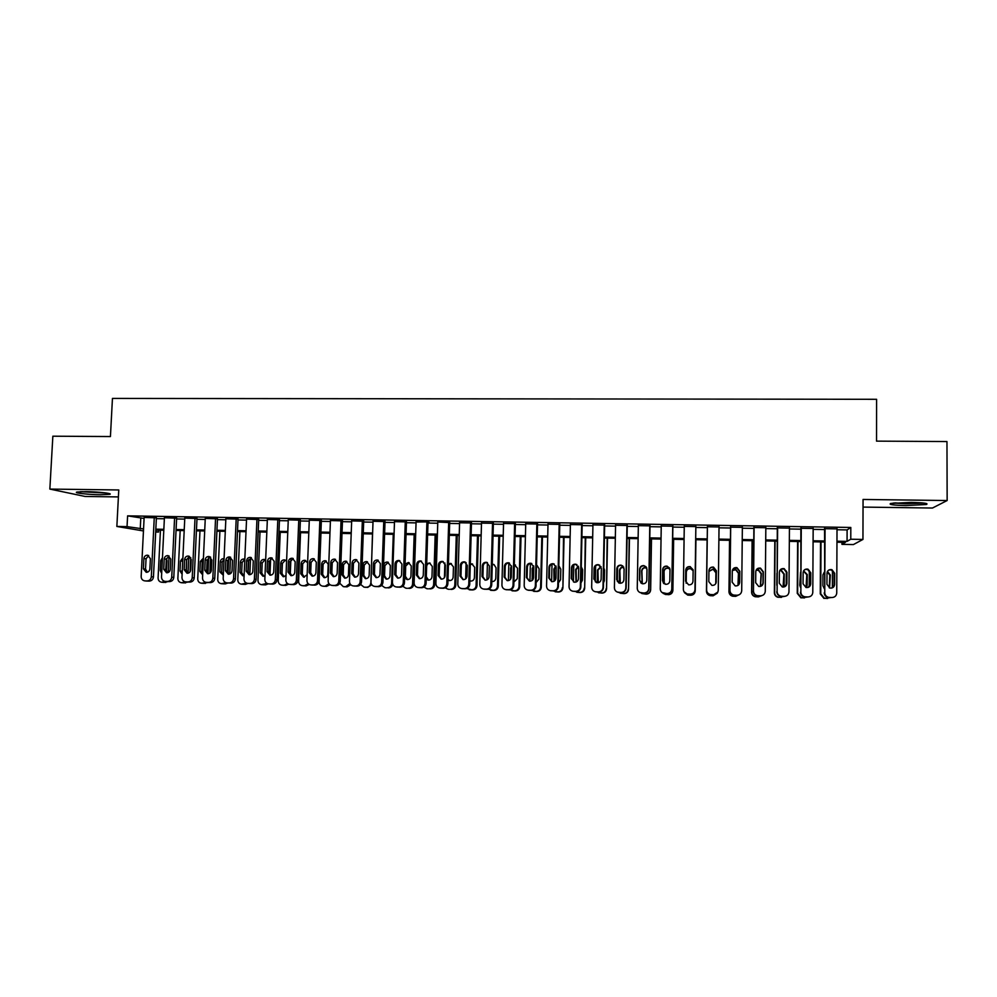 <?xml version="1.0" encoding="UTF-8"?>
<svg xmlns="http://www.w3.org/2000/svg" width="997" height="997" viewBox="0 0 997 997"><rect width="100%" height="100%" fill="white"/><g stroke="black" fill="none" stroke-linecap="round" stroke-linejoin="round"><path stroke-width="1.5" d="M100.423 494.749L109.608 494.35C113.658 493.527 98.391 491.745 86.091 491.633L76.968 492.044C72.98 492.892 88.409 494.649 100.423 494.749M905.837 505.554L926.313 504.507C928.98 503.423 923.945 502.712 911.196 502.388L890.807 503.435C888.202 504.532 893.212 505.242 905.837 505.554M158.635 530.142L158.548 532.049L155.682 531.999M863.028 507.087L932.469 508.034L947.15 500.531L946.963 441.559L876.537 441.135L876.6 399.298L112.449 398.426L110.43 436.549L52.853 436.2L49.85 489.078L85.156 496.469L118.406 496.917M837.019 529.743L847.101 529.918L850.815 527.463L850.777 539.227L862.953 539.439L853.382 544.574L841.942 544.362L845.394 542.356L836.957 542.206M841.954 542.293L841.942 544.362M156.392 517.842L144.141 517.431M176.643 518.166L164.405 517.767M196.995 518.502L184.794 518.104M217.458 518.826L205.27 518.452M238.021 519.163L225.858 518.789M258.697 519.499L246.558 519.138M279.484 519.836L267.358 519.487M300.371 520.172L288.27 519.836M321.37 520.521L309.294 520.197M342.47 520.858L330.431 520.546M363.693 521.207L351.667 520.908M385.016 521.543L373.028 521.281M406.464 521.892L394.488 521.655M416.085 521.655L414.104 582.971C414.241 585.476 415.5 586.984 417.905 587.482L421.619 587.719C424.261 587.52 425.756 586.074 426.093 583.395L428.025 521.855L416.073 522.029M449.684 522.602L437.77 522.004M471.469 522.951L459.58 522.764M493.378 523.313L481.514 523.113M515.387 523.662L503.56 523.475M537.52 524.023L525.718 523.836M559.778 524.385L548.001 524.198M582.148 524.746L570.409 524.559M604.643 525.12L592.928 524.921M627.263 525.481L615.573 525.294M650.007 525.855L638.354 525.656M672.863 526.217L661.248 526.03M695.856 526.59L684.266 526.404M719.024 526.964L707.396 526.777M742.366 527.351L730.564 527.164M765.833 527.725L753.869 527.538M789.425 528.111L777.311 527.912M813.153 528.497L800.865 528.298M850.815 527.463L127.604 515.86L144.091 518.428M156.342 518.639L164.355 518.764M176.606 518.963L184.744 519.101M196.957 519.3L205.232 519.437M217.421 519.636L225.821 519.773M237.984 519.973L246.521 520.11M258.659 520.309L267.321 520.446M279.447 520.646L288.233 520.783M300.334 520.982L309.257 521.132M321.333 521.331L330.393 521.481M342.445 521.668L351.642 521.817M363.656 522.017L372.99 522.166M384.992 522.366L394.463 522.528M406.44 522.715L416.048 522.877M427.987 523.064L437.745 523.226M449.659 523.425L459.555 523.587M471.444 523.774L481.489 523.948M493.353 524.135L503.535 524.297M515.374 524.497L525.693 524.671M537.508 524.858L547.989 525.033M559.766 525.22L570.384 525.394M582.136 525.581L592.916 525.768M604.631 525.955L615.56 526.129M627.25 526.329L638.329 526.503M649.994 526.69L661.235 526.877M672.85 527.064L684.254 527.251M695.844 527.438L707.384 527.637M719.024 527.824L730.564 528.011M742.354 528.198L753.869 528.398M765.821 528.584L777.299 528.771M789.425 528.971L800.865 529.158M813.153 529.357L824.556 529.544M837.019 528.884L824.556 528.684M428 521.855L429.096 522.266L428.012 522.241M143.456 530.952L116.861 526.453L118.768 489.963L49.85 489.078M116.861 526.453L127.043 526.628L143.556 528.958M127.604 515.86L127.043 526.628M947.15 500.531L863.053 499.46L862.953 539.439M155.706 531.563L158.548 532.049M824.494 541.982L813.078 541.782M800.778 541.558L789.337 541.359M777.199 541.147L765.721 540.935M753.744 540.723L742.229 540.524M730.427 540.312L718.874 540.112M707.222 539.9L695.669 539.701M684.079 539.489L672.663 539.29M661.036 539.078L649.782 538.879M638.117 538.667L627.026 538.48M615.336 538.268L604.394 538.068M592.667 537.869L581.874 537.67M570.122 537.458L559.491 537.271M547.702 537.059L537.221 536.872M525.394 536.673L515.063 536.486M503.211 536.274L493.029 536.087M481.152 535.875L471.107 535.701M459.206 535.489L449.311 535.314M437.371 535.102L427.613 534.928M415.662 534.716L406.053 534.542M394.064 534.33L384.593 534.168M372.579 533.956L363.244 533.781M351.206 533.569L342.008 533.407M329.945 533.196L320.884 533.034M308.796 532.822L299.873 532.66M287.759 532.448L278.961 532.286M266.835 532.074L258.173 531.912M246.01 531.7L237.473 531.551M225.297 531.326L216.897 531.177M204.697 530.965L196.421 530.815M184.196 530.603L176.045 530.454M163.795 530.242L155.781 530.092M836.969 541.209L847.064 541.383L850.777 539.227M155.819 529.17L163.844 529.32M176.095 529.532L184.233 529.681M196.459 529.893L204.734 530.043M216.935 530.254L225.334 530.404M237.523 530.616L246.047 530.765M258.211 530.977L266.872 531.139M278.998 531.351L287.797 531.501M299.91 531.725L308.833 531.875M320.922 532.086L329.982 532.248M342.046 532.46L351.243 532.622M363.269 532.834L372.616 533.009M384.618 533.221L394.102 533.383M406.078 533.594L415.699 533.769M427.651 533.981L437.409 534.143M449.335 534.355L459.231 534.529M471.132 534.741L481.177 534.928M493.054 535.127L503.248 535.314M515.088 535.526L525.419 535.701M537.233 535.912L547.727 536.099M559.504 536.311L570.147 536.498M581.899 536.698L592.692 536.897M604.406 537.096L615.348 537.296M627.051 537.495L638.142 537.695M649.807 537.906L661.048 538.093M672.688 538.305L684.092 538.505M695.694 538.716L707.234 538.916M718.887 539.115L730.427 539.327M742.242 539.539L753.757 539.738M765.721 539.95L777.211 540.15M789.337 540.362L800.79 540.573M813.091 540.785L824.494 540.985M847.101 529.918L847.064 541.383M140.776 518.378L140.253 528.896M837.019 528.472L836.745 592.978C836.446 595.807 834.838 597.328 831.922 597.539L828.544 597.365C826.177 596.642 824.918 595.097 824.756 592.692L825.067 528.273M824.556 528.273L824.756 592.692M834.626 584.516C834.227 587.183 832.645 588.355 829.878 588.043L826.949 584.342L826.999 573.15C827.448 570.396 829.093 569.237 831.934 569.673L834.676 573.312L834.626 584.516L831.672 588.08M828.943 569.948L831.386 569.91L834.115 573.537L834.065 584.691M831.922 597.539L828.009 597.477C825.653 596.767 824.394 595.221 824.232 592.829M820.543 541.919L820.269 593.9L823.908 598.399L830.451 597.639M827.684 598.462L824.407 598.287L820.743 593.776L821.017 541.919M832.458 570.421L832.37 587.732M829.255 587.831L829.828 575.232L827.286 571.755M829.591 587.956L830.339 575.02L827.448 571.431M824.345 572.066L822.936 574.858L822.874 585.688L824.257 588.554M922.325 502.899L906.186 503.535L894.72 502.874M893.15 503.036L905.849 503.734L923.92 503.061M105.021 492.83L81.717 491.646M80.234 491.695L106.48 493.029M813.166 528.086L812.792 592.405C812.48 595.234 810.885 596.754 807.981 596.966L804.679 596.792C802.286 596.094 801.015 594.548 800.865 592.131L801.276 527.887M800.865 527.887L800.865 592.131M810.686 583.968C810.299 586.61 808.741 587.781 806.025 587.507L803.059 583.793L803.133 572.639C803.557 569.923 805.177 568.764 807.969 569.15L810.76 572.801L810.686 583.968L808.031 587.457M804.828 569.586L807.533 569.387L810.299 573.026L810.237 584.142M807.981 596.966L804.243 596.916C801.875 596.218 800.603 594.673 800.441 592.268M789.437 527.7L788.963 591.844C788.652 594.661 787.057 596.169 784.178 596.38L780.938 596.231C778.545 595.558 777.261 594 777.099 591.57L777.623 527.513M777.311 527.5L777.099 591.57M786.882 583.432C786.508 586.037 784.975 587.208 782.284 586.959L779.305 583.257L779.392 572.128C779.804 569.449 781.399 568.29 784.153 568.639L786.969 572.29L786.882 583.432L784.614 586.772M780.751 569.324L783.816 568.876L786.621 572.515L786.533 583.606M784.178 596.38L780.614 596.356C778.221 595.683 776.95 594.125 776.788 591.707M765.833 527.313L765.272 591.283C764.961 594.087 763.366 595.595 760.499 595.807L757.334 595.67C754.916 595.01 753.632 593.452 753.47 591.009L754.093 527.126M753.882 527.126L753.47 591.009M763.216 582.896C762.842 585.476 761.322 586.647 758.68 586.423L755.676 582.722L755.776 571.617C756.187 568.975 757.745 567.804 760.474 568.128L763.316 571.78L763.216 582.896L761.471 585.962M756.686 569.262L760.225 568.365L763.066 572.004L762.967 583.071M760.499 595.807L757.097 595.795C754.692 595.134 753.42 593.589 753.258 591.146M742.366 526.939L741.706 590.723C741.394 593.527 739.811 595.035 736.957 595.234L733.842 595.097C731.424 594.461 730.128 592.903 729.966 590.448L730.689 526.752M730.577 526.74L729.966 590.448M739.674 582.36C739.313 584.915 737.817 586.086 735.188 585.887L732.172 582.186L732.297 571.119C732.695 568.502 734.241 567.33 736.92 567.629L739.799 571.281L739.674 582.36L738.677 584.815M732.67 569.549L736.783 567.866L739.637 571.505L739.525 582.535M736.957 595.234L733.717 595.234C731.299 594.586 730.016 593.041 729.854 590.598M797.612 541.508L797.264 593.352L800.927 597.851L807.296 597.078M804.529 597.901L801.339 597.739L797.65 593.227L797.999 541.521M809.315 570.496L809.228 586.622M806.062 587.507L806.797 574.733L803.482 571.094M806.336 587.557L807.146 585.326L807.221 574.521L803.619 570.845M800.579 572.241L799.768 585.164L800.479 587.32M774.806 541.097L774.37 592.804C774.532 595.147 775.753 596.655 778.071 597.303L784.44 596.38M781.511 597.34L778.383 597.191C776.052 596.53 774.819 595.022 774.669 592.679L775.093 541.109M786.309 571.007L786.197 585.102M783.081 587.059L783.879 574.235L781.174 570.72L779.741 570.608M783.293 587.059L784.128 584.803L784.215 574.023L781.486 570.496L779.828 570.421M776.937 573.275L776.837 585.227M752.112 540.698L751.613 592.268C751.763 594.623 752.997 596.119 755.327 596.754L758.381 596.891L761.696 595.695M758.605 596.779L755.539 596.642C753.209 595.994 751.962 594.499 751.813 592.131L752.311 540.698M760.375 586.41L761.097 573.736L758.356 570.222L756.013 570.384M760.524 586.373L761.334 573.537L758.58 569.997L756.075 570.222M729.542 540.299L728.969 591.72C729.119 594.1 730.365 595.595 732.695 596.206L735.699 596.343L739.4 594.623M735.836 596.231L732.82 596.094C730.477 595.471 729.231 593.963 729.069 591.582L729.654 540.299M737.979 585.389L738.441 573.25L735.674 569.723L732.346 570.558M738.079 585.326L738.578 573.038L735.798 569.499L732.371 570.421M719.036 526.553L718.276 590.174C717.952 592.966 716.382 594.461 713.54 594.673L710.487 594.536C708.057 593.913 706.761 592.368 706.599 589.9L707.409 526.366M707.396 526.366L706.599 589.9M716.27 581.824C715.908 584.354 714.425 585.538 711.833 585.351L708.805 581.662L708.942 570.62C709.341 568.028 710.861 566.857 713.516 567.119L716.407 570.783L716.058 582.983M708.954 570.346C709.577 568.066 711.085 567.069 713.466 567.368L716.345 571.007L716.207 582.011M717.815 592.093L713.491 594.798L710.45 594.673C708.032 594.05 706.736 592.505 706.586 590.05M717.541 592.629L713.179 595.67L710.213 595.545C707.87 594.935 706.611 593.439 706.462 591.047L707.122 539.9L706.449 591.184C706.599 593.564 707.845 595.059 710.188 595.67L713.129 595.795L717.317 593.178M715.746 583.644L715.896 572.764L713.104 569.237L708.929 571.406M715.796 583.569L715.946 572.552L713.154 569.013L708.942 571.244M683.954 591.657L687.307 594.112L690.31 594.237C693.114 594.025 694.672 592.542 694.996 589.763L695.856 526.179L694.971 589.626C694.647 592.405 693.077 593.9 690.26 594.112L687.245 593.988C684.814 593.365 683.518 591.819 683.356 589.339L684.266 525.992M692.99 581.301C692.628 583.806 691.17 584.977 688.603 584.815L685.562 581.126L685.724 570.122C686.11 567.555 687.618 566.383 690.236 566.632L693.139 570.284L692.99 581.301M685.562 581.126L685.786 570.346C686.173 567.792 687.681 566.632 690.285 566.869L693.114 569.761M672.738 525.805L671.791 589.065C671.467 591.844 669.897 593.34 667.093 593.551L664.139 593.427C661.696 592.829 660.4 591.283 660.251 588.803L661.248 525.618M662.02 592.492L667.242 593.676C670.034 593.477 671.592 591.981 671.916 589.227L672.875 525.818M669.834 580.777C669.473 583.257 668.027 584.429 665.498 584.292L662.457 580.603L662.619 569.623C663.005 567.081 664.501 565.922 667.08 566.134L669.996 569.786L669.834 580.777M663.504 583.22L662.619 580.79L662.793 569.86C663.167 567.33 664.65 566.159 667.23 566.383L669.598 568.053M649.782 525.444L648.735 588.529C648.411 591.296 646.854 592.779 644.062 592.991L641.146 592.879C638.716 592.28 637.419 590.747 637.257 588.255L638.354 525.257M639.837 592.455L644.311 593.128C647.078 592.916 648.636 591.433 648.96 588.679L650.007 525.444M646.804 580.254C646.455 582.722 645.022 583.893 642.517 583.768L639.463 580.08L639.65 569.137C640.037 566.608 641.507 565.449 644.062 565.648L646.991 569.299L646.804 580.254M641.171 583.245L639.725 580.266L639.912 569.374C640.286 566.857 641.756 565.698 644.311 565.897L646.093 566.832M626.951 525.07L625.817 587.981C625.48 590.735 623.935 592.23 621.156 592.43L618.29 592.33C615.847 591.744 614.551 590.212 614.401 587.707L615.585 524.883M617.479 592.118L621.492 592.567C624.259 592.368 625.804 590.885 626.128 588.13L627.275 525.07M623.91 579.731C623.549 582.186 622.14 583.357 619.648 583.233L616.607 579.569L616.807 568.651C617.18 566.146 618.639 564.987 621.181 565.162L624.11 568.801L623.91 579.731M618.776 582.971L616.956 579.755L617.155 568.876C617.529 566.383 618.987 565.224 621.505 565.411L622.813 565.947M604.244 524.696L603.011 587.445C602.687 590.187 601.141 591.67 598.374 591.882L595.545 591.782C593.103 591.209 591.807 589.676 591.657 587.171L592.941 524.522M595.059 591.682L598.798 592.019C601.552 591.807 603.098 590.336 603.422 587.594L604.656 524.709M601.129 579.207C600.78 581.65 599.371 582.821 596.916 582.709L593.863 579.045L594.087 568.165C594.461 565.673 595.907 564.514 598.412 564.676L601.341 568.315L601.129 579.207M596.356 582.572L594.312 579.232L594.536 568.402C594.897 565.922 596.331 564.763 598.836 564.925L599.758 565.249M695.233 590.922L695.918 539.701L695.233 590.922C694.921 593.601 693.401 595.047 690.684 595.246L687.793 595.122L684.54 592.754M693.127 570.733L690.672 568.751C688.142 568.527 686.696 569.648 686.31 572.128L686.198 583.233M693.139 570.596L690.622 568.527C688.08 568.29 686.634 569.424 686.248 571.904L686.148 583.158M684.278 592.193L687.731 595.01L690.647 595.122C693.376 594.922 694.897 593.477 695.196 590.785M673.536 539.302L672.888 590.386C672.576 593.065 671.068 594.499 668.364 594.698L663.304 593.551M673.648 539.302L672.888 590.386M669.947 569.075L668.351 568.278C665.846 568.066 664.413 569.187 664.052 571.642L664.226 583.806M669.909 568.938L668.214 568.041C665.709 567.829 664.264 568.963 663.89 571.431L664.127 583.744M662.631 592.903L665.36 594.461L668.227 594.573C670.944 594.374 672.452 592.928 672.763 590.249M651.29 538.903L650.655 589.863C650.343 592.53 648.848 593.963 646.156 594.162L641.831 593.514M651.502 538.903L650.655 589.863M646.766 567.991L646.156 567.792C643.676 567.605 642.267 568.726 641.894 571.156L642.305 583.719M646.704 567.829L645.931 567.567C643.451 567.38 642.018 568.502 641.657 570.945L642.155 583.681M640.784 592.804L645.931 594.038C648.636 593.838 650.144 592.392 650.455 589.713M617.342 581.45L617.604 567.206M629.169 538.517L628.546 589.327C628.235 591.994 626.739 593.427 624.06 593.626L620.184 593.19M629.468 538.517L628.546 589.327M623.798 567.281C621.48 567.268 620.171 568.402 619.86 570.683L620.296 583.295M626.241 582.223L626.465 569.586M623.711 567.081C621.281 566.944 619.885 568.066 619.536 570.471L619.336 581.039L620.097 583.282M618.9 592.492L623.748 593.489C626.44 593.29 627.936 591.857 628.26 589.19M595.309 581.812L595.633 565.872M607.161 538.118L606.562 588.803C606.238 591.458 604.755 592.891 602.088 593.09L598.474 592.754M607.547 538.131L606.562 588.803M601.054 566.807L597.938 570.209L598.287 582.684M603.509 582.896L604.344 580.69L604.556 570.147L603.808 567.904M600.929 566.558L597.527 569.985L597.315 580.528L598.026 582.722M596.879 591.969L601.69 592.953C604.356 592.754 605.852 591.321 606.176 588.654M581.662 524.335L580.341 586.909C580.005 589.651 578.472 591.121 575.718 591.333L572.914 591.233C570.483 590.673 569.187 589.14 569.05 586.635L570.409 524.16M572.677 591.184L576.241 591.47C578.97 591.271 580.503 589.8 580.84 587.059L582.161 524.347M578.472 578.696C578.123 581.114 576.74 582.285 574.297 582.198L571.256 578.534L571.493 567.679C571.854 565.212 573.287 564.053 575.768 564.202L578.709 567.829L578.472 578.696M573.973 582.123L571.792 578.721L572.029 567.916C572.39 565.461 573.811 564.302 576.291 564.452L576.927 564.638M573.4 581.824L573.774 564.9M585.264 537.732L584.678 588.28C584.354 590.934 582.871 592.355 580.229 592.554L576.789 592.28M585.738 537.744L584.678 588.28M578.484 566.508L576.141 569.736L576.328 581.936M580.927 582.983L582.41 580.192L582.634 569.673L581.263 566.819M578.347 566.184L575.643 569.511L576.004 582.061M574.97 591.445L579.743 592.417C582.398 592.218 583.893 590.797 584.217 588.13M559.192 523.973L557.784 586.373C557.448 589.102 555.915 590.573 553.185 590.785L550.419 590.685C547.989 590.137 546.692 588.604 546.555 586.099L548.014 523.786M550.356 590.685L553.796 590.922C556.513 590.723 558.033 589.252 558.37 586.535L559.791 523.986M555.94 578.185C555.603 580.59 554.22 581.75 551.802 581.675L548.761 578.023L549.011 567.193C549.384 564.751 550.793 563.592 553.26 563.729L556.189 567.355L555.94 578.185M551.665 581.65L549.384 578.21L549.634 567.43C550.008 565 551.416 563.841 553.858 563.978L554.282 564.078M551.615 581.637L552.014 564.128M563.492 537.346L562.919 587.769C562.595 590.411 561.112 591.819 558.482 592.031L555.155 591.782M564.04 537.358L562.919 587.769M556.089 566.383L554.444 569.275L554.432 581.052M558.956 566.022L560.812 569.2L560.576 579.693L558.457 582.834M555.94 565.922L553.858 569.05L554.045 581.288M553.161 590.909L557.909 591.894C560.551 591.695 562.046 590.261 562.37 587.619M536.86 523.612L535.352 585.837C535.015 588.566 533.482 590.037 530.765 590.249L528.036 590.149C525.606 589.601 524.322 588.08 524.185 585.575L525.731 523.425M528.186 590.174L531.463 590.386C534.168 590.174 535.701 588.716 536.025 585.999L537.533 523.624M533.532 577.674C533.196 580.067 531.825 581.226 529.419 581.164L526.391 577.512L526.653 566.72C527.027 564.29 528.422 563.131 530.865 563.255L533.794 566.869L533.532 577.674M529.432 581.164L527.101 577.712L527.376 566.957C527.737 564.539 529.133 563.38 531.563 563.504L531.8 563.554M529.943 581.201L530.379 563.492M541.82 536.959L540.636 587.096L541.271 587.245C540.947 589.888 539.464 591.296 536.847 591.495L533.669 591.296M542.455 536.972L541.271 587.245M533.794 566.52L532.872 568.801L532.672 579.942M537.159 565.511L536.523 565.411M536.112 582.535L538.866 579.195L539.115 568.726L536.922 565.461M533.669 565.81L532.199 568.577L532.186 580.416M530.765 590.249L536.187 591.358C538.829 591.159 540.299 589.738 540.636 587.096M514.626 523.251L513.044 585.314C512.707 588.031 511.174 589.501 508.482 589.701L505.778 589.613C503.348 589.077 502.064 587.557 501.927 585.052L503.56 523.076M506.164 589.676L509.268 589.85C511.96 589.638 513.467 588.18 513.804 585.476L515.399 523.263M511.249 577.176C510.9 579.544 509.542 580.703 507.174 580.64L504.146 577.014L504.42 566.246C504.781 563.828 506.177 562.669 508.595 562.782L511.523 566.396L511.249 577.176M507.286 580.665L504.943 577.201L505.217 566.483C505.579 564.078 506.975 562.931 509.38 563.031L509.467 563.056M508.395 580.615L508.844 562.981M520.272 536.573L519.013 586.585L519.724 586.735C519.4 589.364 517.929 590.772 515.324 590.972L512.321 590.81M520.995 536.585L519.724 586.735M515.524 565.012L514.327 564.987M511.498 567.617L511.149 577.911M513.891 582.098L517.269 578.696L517.53 568.265L514.34 564.713M511.498 565.897L510.651 568.116L510.452 579.344M509.841 589.825L514.589 590.835C517.206 590.635 518.677 589.215 519.013 586.585M492.53 522.889L490.848 584.778C490.512 587.495 488.991 588.953 486.299 589.165L483.632 589.077C481.215 588.542 479.931 587.034 479.794 584.516L481.514 522.715M484.206 589.177L487.172 589.314C489.851 589.102 491.359 587.657 491.708 584.952L493.378 522.902M489.078 576.665C488.729 579.033 487.383 580.192 485.028 580.142L482.012 576.503L482.311 565.773C482.673 563.367 484.043 562.208 486.436 562.308L489.365 565.922L489.078 576.665M485.252 580.167L482.897 576.702L483.196 566.009C483.545 563.641 484.903 562.482 487.271 562.557M486.947 579.868L487.421 562.632M498.824 536.199L497.503 586.074L498.301 586.224C497.977 588.841 496.506 590.249 493.914 590.448L491.035 590.311M499.634 536.212L498.301 586.224M491.795 581.563L491.857 581.563C494.138 581.612 495.447 580.491 495.783 578.21L496.057 567.792L493.989 564.526L492.256 564.726M489.353 566.77L488.941 577.562M493.216 564.302L492.269 564.277M488.256 589.202L493.091 590.311C495.696 590.112 497.167 588.704 497.503 586.074M470.547 522.54L468.777 584.267C468.428 586.971 466.92 588.429 464.253 588.629L461.611 588.542C459.193 588.018 457.922 586.51 457.785 584.005L459.592 522.366M462.359 588.654L465.213 588.778C467.867 588.579 469.375 587.121 469.724 584.429L471.481 522.553M467.032 576.166C466.683 578.522 465.35 579.668 463.007 579.631L459.991 576.004L460.315 565.299C460.664 562.906 462.035 561.76 464.415 561.847L467.331 565.449L467.032 576.166M463.318 579.656L460.975 576.204L461.287 565.536C461.611 563.23 462.92 562.084 465.213 562.084M465.624 578.921L466.098 562.632M477.501 535.813L476.105 585.563L476.99 585.713C476.653 588.33 475.195 589.738 472.615 589.937L469.849 589.813M478.386 535.825L476.99 585.713M469.824 580.578L470.796 581.101M472.628 564.065L470.285 564.651M469.824 580.902L470.509 581.077C472.777 581.114 474.074 579.992 474.398 577.712L474.697 567.33L471.855 563.853L470.297 563.966M466.746 588.542L471.718 589.788C474.31 589.588 475.768 588.18 476.105 585.563M448.675 522.179L446.818 583.744C446.482 586.435 444.974 587.894 442.307 588.093L439.702 588.018C437.284 587.495 436.025 585.987 435.888 583.482L437.783 522.004M439.702 588.018L443.353 588.255C446.008 588.043 447.503 586.597 447.852 583.906L449.697 522.204M445.098 575.668C444.749 578.011 443.416 579.157 441.098 579.12L438.107 575.506L438.431 564.825C438.792 562.458 440.138 561.311 442.494 561.386L445.422 564.975L445.098 575.668M441.497 579.157L439.166 575.705L439.49 565.075C439.802 562.831 441.06 561.672 443.291 561.61M426.915 521.83L424.984 583.22C424.635 585.912 423.139 587.37 420.485 587.569L417.905 587.482M423.276 575.169C422.94 577.5 421.619 578.646 419.313 578.621L416.322 575.02L416.659 564.364C417.02 561.996 418.366 560.862 420.709 560.925L423.613 564.514L423.276 575.169M419.787 578.646L417.469 575.219L417.805 564.614C418.104 562.42 419.326 561.261 421.494 561.149M405.281 521.481L403.262 582.709C402.913 585.389 401.417 586.834 398.788 587.046L396.22 586.959C393.827 586.46 392.569 584.952 392.444 582.447L394.5 521.306M396.22 586.959L399.996 587.196C402.626 586.996 404.109 585.551 404.458 582.884L406.477 521.543M401.579 574.683C401.23 577.001 399.922 578.148 397.641 578.123L394.662 574.521L395.011 563.903C395.373 561.548 396.706 560.414 399.024 560.476L401.928 564.053L401.579 574.683M398.177 578.148L395.884 574.721L396.245 564.14C396.519 562.009 397.716 560.85 399.822 560.7M383.758 521.132L381.652 582.198C381.303 584.878 379.82 586.311 377.19 586.523L374.66 586.435C372.267 585.949 371.021 584.441 370.896 581.936L373.04 520.957M374.66 586.435L378.499 586.672C381.103 586.473 382.586 585.04 382.935 582.373L385.029 521.219M379.994 574.185C379.645 576.49 378.349 577.637 376.081 577.624L373.115 574.035L373.476 563.442C373.838 561.099 375.159 559.965 377.464 560.015L380.356 563.592L379.994 574.185M376.679 577.649L374.423 574.235L374.785 563.691L378.262 560.239M362.347 520.783L360.166 581.687C359.805 584.354 358.322 585.8 355.717 585.999L353.212 585.924C350.832 585.438 349.573 583.93 349.461 581.438L351.679 520.608M353.212 585.924L357.1 586.161C359.693 585.949 361.176 584.529 361.525 581.862L363.706 520.895M358.521 573.699C358.185 575.992 356.889 577.138 354.633 577.126L351.679 573.549L352.053 562.981C352.415 560.65 353.736 559.516 356.016 559.566L358.895 563.131L358.521 573.699M355.293 577.138L353.063 573.749L353.449 563.23L356.826 559.791M341.049 520.446L338.781 581.176C338.432 583.843 336.949 585.276 334.356 585.488L331.864 585.401C329.496 584.927 328.25 583.432 328.138 580.927L330.443 520.272M331.864 585.401L335.815 585.638C338.407 585.438 339.877 584.005 340.226 581.363L342.482 520.571M337.16 573.213C336.824 575.506 335.528 576.64 333.297 576.627L330.356 573.063L330.755 562.52C331.104 560.214 332.412 559.08 334.68 559.118L337.559 562.669L337.16 573.213M334.007 576.64L331.827 573.275L332.225 562.769L335.515 559.354M319.863 520.098L317.52 580.678C317.158 583.332 315.688 584.765 313.108 584.965L310.64 584.89C308.272 584.416 307.039 582.921 306.926 580.428L309.307 519.923M310.64 584.89L314.653 585.127C317.22 584.927 318.679 583.507 319.04 580.852L321.37 520.247M315.912 572.739C315.575 575.007 314.292 576.141 312.073 576.141L309.145 572.577L309.556 562.071C309.905 559.766 311.214 558.632 313.457 558.669L316.323 562.221L315.912 572.739M312.834 576.141L310.69 572.789L311.101 562.32L314.304 558.918M298.776 519.761L296.358 580.179C295.997 582.821 294.539 584.254 291.971 584.454L289.529 584.379C287.161 583.906 285.94 582.422 285.827 579.93L288.283 519.587M289.529 584.379L293.592 584.616C296.146 584.416 297.605 582.996 297.966 580.354L300.384 519.923M294.776 572.253C294.439 574.521 293.168 575.655 290.962 575.655L288.046 572.104L288.469 561.623C288.818 559.329 290.115 558.195 292.345 558.233L295.199 561.76L294.776 572.253M291.772 575.643L289.678 572.315L290.102 561.872L293.218 558.482M277.814 519.425L275.322 579.681C274.96 582.323 273.49 583.744 270.935 583.943L268.517 583.868C266.162 583.407 264.94 581.924 264.841 579.431L267.37 519.25M268.517 583.868L272.642 584.105C275.184 583.906 276.643 582.485 277.004 579.855L279.484 519.599M273.751 571.78C273.415 574.035 272.144 575.157 269.963 575.169L267.046 571.63L267.495 561.174C267.844 558.893 269.128 557.759 271.346 557.784L274.187 561.311L273.751 571.78M270.823 575.157L268.766 571.842L269.202 561.423L272.243 558.046M256.952 519.076L254.385 579.182C254.023 581.812 252.565 583.233 250.023 583.444L247.617 583.37C245.274 582.909 244.053 581.425 243.953 578.933L246.571 518.914M247.617 583.37L251.792 583.606C254.335 583.407 255.78 581.986 256.142 579.369L258.709 519.275M252.839 571.306C252.503 573.549 251.244 574.671 249.063 574.683L246.172 571.144L246.62 560.725C246.982 558.457 248.253 557.323 250.459 557.348L253.288 560.862L252.839 571.306M249.973 574.658L247.954 571.368L248.415 560.975L251.381 557.622M236.202 518.752L233.56 578.684C233.186 581.313 231.74 582.734 229.21 582.933L226.83 582.859C224.499 582.41 223.278 580.927 223.178 578.447L225.87 518.577M226.83 582.859L231.067 583.095C233.585 582.896 235.03 581.488 235.392 578.871L238.034 518.951M232.039 570.832C231.69 573.063 230.444 574.185 228.288 574.21L225.397 570.683L225.87 560.277C226.219 558.021 227.49 556.899 229.671 556.912L232.5 560.426L232.039 570.832M229.235 574.172L227.266 570.895L227.727 560.538L230.619 557.186M215.564 518.415L212.835 578.198C212.473 580.815 211.028 582.236 208.51 582.435L206.142 582.36C203.824 581.912 202.615 580.441 202.516 577.948L205.282 518.241M207.887 582.51L210.442 582.597C212.947 582.398 214.38 580.989 214.754 578.385L217.471 518.627M211.339 570.359C210.99 572.59 209.744 573.711 207.6 573.724L204.734 570.209L205.208 559.84C205.569 557.585 206.828 556.463 208.996 556.476L211.813 559.978L211.339 570.359M208.61 573.674L206.678 570.421L207.152 560.09L209.981 556.775M195.026 518.079L192.222 577.712C191.86 580.329 190.415 581.737 187.91 581.936L185.567 581.862C183.261 581.413 182.052 579.942 181.965 577.462L184.794 517.917M187.411 582.011L189.916 582.098C192.409 581.899 193.842 580.503 194.216 577.899L197.007 518.303M190.739 569.885C190.402 572.104 189.168 573.225 187.037 573.25L184.171 569.736L184.669 559.392C185.018 557.161 186.277 556.039 188.433 556.039L191.237 559.541L190.739 569.885M188.072 573.188L186.19 569.96L186.676 559.653L189.442 556.351M174.6 517.755L171.721 577.226C171.347 579.83 169.914 581.239 167.421 581.438L165.103 581.376C162.798 580.927 161.601 579.456 161.514 576.976L164.418 517.58M167.022 581.525L169.502 581.612C171.983 581.413 173.416 580.005 173.79 577.413L176.643 517.979M170.263 569.424C169.914 571.63 168.68 572.752 166.561 572.777L163.72 569.275L164.231 558.956C164.58 556.725 165.826 555.616 167.97 555.616L170.761 559.093L170.263 569.424M167.658 572.702L165.814 569.499L166.312 559.217L169.004 555.94M154.273 517.418L151.32 576.74C150.946 579.344 149.525 580.74 147.045 580.939L144.739 580.877C142.434 580.428 141.25 578.97 141.163 576.503L144.141 517.256M146.746 581.027L149.189 581.114C151.669 580.915 153.089 579.519 153.463 576.927L156.392 517.655M149.874 568.963C149.538 571.169 148.304 572.278 146.21 572.303L143.381 568.813L143.892 558.519C144.253 556.301 145.487 555.192 147.618 555.192L150.385 558.669L149.874 568.963M147.332 572.216L145.537 569.038L146.061 558.781L148.678 555.516M444.425 577.662L444.874 562.969M456.277 535.439L454.819 585.052L455.779 585.214C455.442 587.819 453.996 589.215 451.429 589.414L450.445 589.277C453.024 589.077 454.482 587.669 454.819 585.052M457.249 535.451L455.779 585.214M447.989 579.369L449.635 580.603M451.367 563.604L448.426 564.888M447.965 580.104L449.273 580.578C451.516 580.615 452.8 579.494 453.137 577.226L453.448 566.869L450.607 563.392L448.451 563.779M445.31 587.831L447.915 589.19M435.166 535.065L433.645 584.554L434.68 584.703C434.343 587.308 432.897 588.704 430.343 588.903L429.283 588.753C431.851 588.566 433.309 587.158 433.645 584.554M436.212 535.077L434.68 584.703M430.218 563.155C428.112 563.255 426.915 564.377 426.629 566.508L426.305 576.777L428.573 580.117M426.23 579.145L428.137 580.092C430.368 580.117 431.651 579.008 431.975 576.752L432.299 566.421L429.47 562.944L426.716 563.779M423.987 587.083L426.778 588.679M414.166 534.691L412.571 584.043L413.693 584.205C413.356 586.797 411.923 588.193 409.368 588.392L408.234 588.242C410.789 588.043 412.235 586.647 412.571 584.043M415.288 534.704L413.693 584.205M409.194 562.707L405.704 566.047L405.38 576.303L407.611 579.618M404.62 577.861L407.112 579.593C409.331 579.618 410.602 578.509 410.938 576.266L411.263 565.96L408.446 562.495L405.081 564.09M402.751 586.273L405.754 588.168M393.267 534.317L391.609 583.544L392.569 583.681M388.294 562.258L384.892 565.598L384.543 575.83L386.761 579.132M392.756 584.267C392.207 586.548 390.787 587.756 388.506 587.881L387.285 587.732C389.827 587.532 391.273 586.136 391.609 583.544M389.989 575.792L390.338 565.511L387.534 562.059C385.303 561.996 384.007 563.106 383.671 565.361L383.309 575.63L386.2 579.107C388.394 579.132 389.665 578.023 389.989 575.792M381.627 585.401L384.83 587.657M372.479 533.943L370.996 583.083M367.494 561.822L364.192 565.149L363.83 575.356L365.999 578.646M371.719 584.703L367.743 587.383L364.017 587.158L366.447 587.233C368.977 587.034 370.423 585.638 370.759 583.046M369.164 575.306L369.526 565.062L366.722 561.61C364.503 561.56 363.22 562.669 362.883 564.913L362.522 575.157L365.388 578.621C367.569 578.634 368.828 577.537 369.164 575.306M360.627 584.416L364.017 587.158M346.806 561.386L343.579 564.701L343.205 574.883L345.348 578.16M350.782 584.765L347.093 586.872L343.304 586.647L345.722 586.722L349.872 583.494M348.439 574.833L348.813 564.614L346.009 561.174C343.815 561.124 342.544 562.233 342.208 564.476L341.821 574.683L344.688 578.148C346.856 578.148 348.103 577.051 348.439 574.833M339.74 583.233L343.304 586.647M328.985 583.719L325.097 586.224L322.704 586.149C320.411 585.688 319.202 584.242 319.09 581.824L320.972 533.034M326.218 560.962L323.09 564.265L322.692 574.409L324.81 577.674M329.945 584.678L326.542 586.373L322.704 586.149M327.814 574.359L328.2 564.165L325.421 560.738C323.227 560.7 321.969 561.797 321.632 564.028L321.233 574.21L324.087 577.662C326.243 577.674 327.477 576.565 327.814 574.359M308.185 583.706L304.584 585.725L302.203 585.65C299.91 585.189 298.714 583.756 298.614 581.326L300.546 532.672M311.114 562.208L310.69 572.901M305.743 560.526L302.689 563.816L302.29 573.948L304.359 577.188M309.244 584.479L306.104 585.875L302.203 585.65M307.624 562.844L304.92 560.302C302.752 560.264 301.505 561.361 301.156 563.579L300.758 573.749L303.599 577.188L307.151 574.783M287.51 583.581L284.157 585.227L281.815 585.152C279.534 584.703 278.337 583.257 278.238 580.84L280.232 532.311M290.862 559.791L290.264 574.422M285.379 560.102L282.4 563.38L281.989 573.474L284.008 576.702M288.694 584.205L285.753 585.376L281.815 585.152M286.6 561.062L284.531 559.865C282.375 559.84 281.129 560.937 280.793 563.143L280.369 573.275L283.198 576.715L286.002 575.618M266.959 583.37L261.513 584.666C259.245 584.205 258.061 582.771 257.961 580.366L260.018 531.949M270.661 558.669L269.988 574.658M265.115 559.678L262.211 562.944L261.775 573.013L263.769 576.229M268.293 583.843L265.514 584.89L261.513 584.666M265.651 559.99L264.242 559.429C262.111 559.417 260.865 560.501 260.529 562.707L260.105 572.814L262.921 576.241L264.99 575.755M246.521 583.095L241.324 584.167C239.056 583.719 237.884 582.298 237.785 579.88L239.903 531.588M248.739 559.604L248.178 572.752M250.546 557.846L249.823 574.596M244.813 559.292L242.121 562.507L241.673 572.552L243.629 575.743M248.079 583.407L245.387 584.392L241.324 584.167M244.813 559.205L244.066 559.005C241.935 558.993 240.713 560.077 240.364 562.271L239.928 572.353L242.732 575.78L244.103 575.618M226.232 582.759L221.234 583.681C218.979 583.233 217.807 581.812 217.707 579.407L219.888 531.239M228.687 558.233L228.014 573.238M230.531 557.211L229.784 574.01M224.051 559.118L222.132 562.071L221.683 572.091L223.328 575.144M227.989 582.971L225.347 583.906L221.234 583.681M224.076 558.594L223.976 558.582C221.87 558.569 220.649 559.653 220.3 561.834L219.851 571.892L223.328 575.306M208.086 582.535L201.244 583.195C199.001 582.759 197.83 581.338 197.73 578.933L199.973 530.878M208.709 557.286L207.974 573.3M210.591 557.161L209.869 573.113M203.388 559.205L202.241 561.647L201.78 571.642L202.703 574.122M207.987 582.522L202.964 583.332M203.438 558.133L200.347 561.398L199.874 571.431L202.665 574.845M186.152 581.912L181.354 582.709C179.111 582.273 177.952 580.852 177.865 578.459L180.158 530.529M188.832 556.538L188.047 573.175M190.726 557.547L190.053 571.854M182.8 559.84L182.189 572.577M188.121 582.061L183.161 582.859M186.352 571.194L186.676 559.89M182.9 557.834L180.482 560.975L180.008 570.982L182.115 574.235M166.287 581.463L161.564 582.223C159.333 581.799 158.174 580.379 158.087 577.986L160.442 530.18M169.041 555.952L168.244 572.49M168.368 581.575L163.446 582.373M166.387 571.593L167.035 560.688L166.412 558.544M162.461 557.697L160.729 560.551L160.23 570.533L161.688 573.462M548.761 578.023L549.384 578.21M549.011 567.193L549.634 567.43M536.025 585.999L535.352 585.837M529.245 590.336L528.535 590.187M526.391 577.512L527.101 577.712M526.653 566.72L527.376 566.957M534.031 591.308L534.691 591.445M536.187 591.358L536.847 591.495M532.61 579.22L531.949 579.033M532.872 568.801L532.199 568.577M513.804 585.476L513.044 585.314M509.268 589.85L508.482 589.701M507.049 589.8L506.252 589.651M504.146 577.014L504.943 577.201M504.42 566.246L505.217 566.483M512.433 590.785L513.181 590.922M514.589 590.835L515.324 590.972M511.399 568.34L510.651 568.116M491.708 584.952L490.848 584.778M487.172 589.314L486.299 589.165M484.978 589.264L484.093 589.115M482.012 576.503L482.897 576.702M482.311 565.773L483.196 566.009M490.948 590.261L491.783 590.398M493.091 590.311L493.914 590.448M469.724 584.429L468.777 584.267M465.213 588.778L464.253 588.629M463.019 588.729L462.047 588.579M459.991 576.004L460.975 576.204M460.315 565.299L461.287 565.536M469.587 589.738L470.497 589.875M471.718 589.788L472.615 589.937M447.852 583.906L446.818 583.744M443.353 588.255L442.307 588.093M441.173 588.193L440.126 588.043M438.107 575.506L439.166 575.705M438.431 564.825L439.49 565.075M426.093 583.395L424.984 583.22M421.619 587.719L420.485 587.569M419.45 587.669L418.316 587.52M416.322 575.02L417.469 575.219M416.659 564.364L417.805 564.614M404.458 582.884L403.262 582.709M399.996 587.196L398.788 587.046M397.84 587.146L396.619 586.996M394.662 574.521L395.884 574.721M395.011 563.903L396.245 564.14M382.935 582.373L381.652 582.198M378.499 586.672L377.19 586.523M376.343 586.622L375.046 586.473M373.115 574.035L374.423 574.235M373.476 563.442L374.785 563.691M361.525 581.862L360.166 581.687M357.1 586.161L355.717 585.999M354.969 586.111L353.574 585.949M351.679 573.549L353.063 573.749M352.053 562.981L353.449 563.23M340.226 581.363L338.781 581.176M335.815 585.638L334.356 585.488M333.696 585.588L332.225 585.426M330.356 573.063L331.827 573.275M330.755 562.52L332.225 562.769M319.04 580.852L317.52 580.678M314.653 585.127L313.108 584.965M312.535 585.077L310.989 584.915M309.145 572.577L310.69 572.789M309.556 562.071L311.101 562.32M297.966 580.354L296.358 580.179M293.592 584.616L291.971 584.454M291.485 584.566L289.865 584.404M288.046 572.104L289.678 572.315M288.469 561.623L290.102 561.872M277.004 579.855L275.322 579.681M272.642 584.105L270.935 583.943M270.548 584.055L268.841 583.893M267.046 571.63L268.766 571.842M267.495 561.174L269.202 561.423M256.142 579.369L254.385 579.182M251.792 583.606L250.023 583.444M249.724 583.557L247.941 583.382M246.172 571.144L247.954 571.368M246.62 560.725L248.415 560.975M235.392 578.871L233.56 578.684M231.067 583.095L229.21 582.933M228.998 583.046L227.142 582.884M225.397 570.683L227.266 570.895M225.87 560.277L227.727 560.538M214.754 578.385L212.835 578.198M210.442 582.597L208.51 582.435M208.385 582.547L206.441 582.385M204.734 570.209L206.678 570.421M205.208 559.84L207.152 560.09M194.216 577.899L192.222 577.712M189.916 582.098L187.91 581.936M187.872 582.049L185.866 581.887M184.171 569.736L186.19 569.96M184.669 559.392L186.676 559.653M173.79 577.413L171.721 577.226M169.502 581.612L167.421 581.438M167.471 581.563L165.377 581.388M163.72 569.275L165.814 569.499M164.231 558.956L166.312 559.217M153.463 576.927L151.32 576.74M149.189 581.114L147.045 580.939M147.17 581.064L145.014 580.89M143.381 568.813L145.537 569.038M143.892 558.519L146.061 558.781M448.326 589.227L449.311 589.364M450.445 589.277L451.429 589.414M427.177 588.704L428.236 588.853M429.283 588.753L430.343 588.903M406.128 588.193L407.275 588.342M408.234 588.242L409.368 588.392M405.38 576.303L404.682 576.191M405.704 566.047L405.019 565.91M385.203 587.682L386.425 587.831M387.285 587.732L388.506 587.881M384.543 575.83L383.309 575.63M384.892 565.598L383.671 565.361M364.379 587.183L365.675 587.32M366.447 587.233L367.743 587.383M363.83 575.356L362.522 575.157M364.192 565.149L362.883 564.913M343.653 586.672L345.037 586.822M345.722 586.722L347.093 586.872M343.205 574.883L341.821 574.683M343.579 564.701L342.208 564.476M323.04 586.174L324.499 586.323M325.097 586.224L326.542 586.373M322.692 574.409L321.233 574.21M323.09 564.265L321.632 564.028M302.527 585.675L304.06 585.825M304.584 585.725L306.104 585.875M302.29 573.948L300.758 573.749M302.689 563.816L301.156 563.579M282.126 585.177L283.734 585.326M284.157 585.227L285.753 585.376M281.989 573.474L280.369 573.275M282.4 563.38L280.793 563.143M261.825 584.678L263.507 584.84M263.856 584.728L265.514 584.89M261.775 573.013L260.105 572.814M262.211 562.944L260.529 562.707M241.623 584.192L243.368 584.342M243.642 584.242L245.387 584.392M241.673 572.552L239.928 572.353M242.121 562.507L240.364 562.271M221.521 583.694L223.353 583.856M223.527 583.744L225.347 583.906M221.683 572.091L219.851 571.892M222.132 562.071L220.3 561.834M201.531 583.208L203.425 583.37M203.525 583.257L205.407 583.419M201.78 571.642L199.874 571.431M202.241 561.647L200.347 561.398M181.628 582.722L183.598 582.884M183.61 582.771L185.567 582.933M181.977 571.194L180.008 570.982M182.451 561.224L180.482 560.975M161.838 582.248L163.869 582.41M163.807 582.298L165.838 582.46M161.813 570.695L160.23 570.533M162.312 560.738L160.729 560.551M551.042 590.835L550.419 590.685M528.746 590.299L528.036 590.149M530.865 563.255L531.563 563.504M533.545 591.271L534.205 591.408M506.576 589.763L505.778 589.613M508.595 562.782L509.38 563.031M511.972 590.747L512.72 590.885M515.424 565L514.689 564.763M484.517 589.227L483.632 589.077M486.436 562.308L487.234 562.545M490.512 590.224L491.334 590.361M462.583 588.691L461.611 588.542M464.415 561.847L465.076 562.021M469.151 589.713L470.061 589.85M472.503 564.015L471.855 563.853M187.586 582.036L185.567 581.862M167.184 581.538L165.103 581.376M146.895 581.052L144.739 580.877M201.244 583.195L203.139 583.357M181.354 582.709L183.323 582.871M161.564 582.223L163.595 582.398"/></g></svg>
